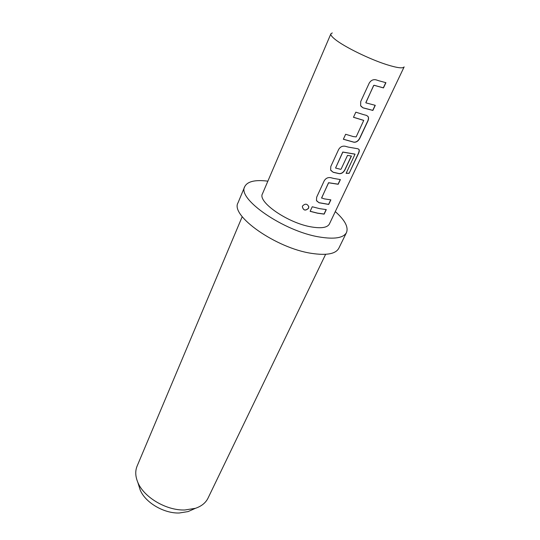 <?xml version="1.0" encoding="UTF-8"?>
<svg xmlns="http://www.w3.org/2000/svg" width="540" height="540" viewBox="0 0 540 540"><rect width="100%" height="100%" fill="white"/><g stroke="black" fill="none" stroke-linecap="round" stroke-linejoin="round"><path stroke-width="0.81" d="M302.535 205.997C305.147 203.378 307.226 203.621 308.786 206.739L308.597 208.231C305.444 211.106 303.359 210.58 302.346 206.644L302.535 205.997M308.691 206.314L308.57 208.143C305.424 211.025 303.352 210.506 302.346 206.584M375.125 105.293L372.755 110.342L362.927 107.784L361.051 106.319M385.763 82.647L383.326 87.831L374.092 85.252L373.619 85.502L365.87 102.775M367.538 116.066L367.976 116.492C368.624 117.376 368.584 118.807 367.841 120.798L359.654 138.233C358.175 140.994 356.245 142.304 353.862 142.148L343.373 139.212M363.629 120.346L353.491 117.241M351.29 156.04L344.871 169.709C343.433 172.382 341.537 173.678 339.161 173.59L333.072 172.186L330.851 170.444M354.915 154.096L342.765 152.03L335.563 168.021M330.71 199.847L328.597 204.343L318.944 202.669L316.629 200.86M340.24 179.557L338.074 184.167L328.543 182.709L321.584 198.133M326.133 209.588L324.047 214.022L317.486 213.118L310.163 211.275M329.387 224.006C327.375 227.657 321.314 228.616 311.195 226.894C287.854 223.027 257.317 201.879 262.467 193.793L330.892 33.804C330.446 34.918 331.864 36.781 335.144 39.407C344.142 46.757 369.589 59.245 386.748 64.651C397.204 67.925 403.002 68.668 404.143 66.879L329.387 224.006M379.195 80.858L385.925 82.681L383.461 87.919L374.173 85.327L373.7 85.577L365.87 102.458L366.026 102.904L375.28 105.327L372.883 110.437L363.008 107.858L360.612 105.665L360.733 101.527L369.178 83.187C370.879 80.352 373.154 79.231 376.002 79.832L379.195 80.858M363.481 114.602L366.518 115.398L368.105 116.586C368.739 117.585 368.692 119.016 367.97 120.892L359.775 138.328C358.297 141.089 356.36 142.391 353.963 142.243L343.352 139.259L345.647 134.278L353.255 136.573L356.15 136.91L363.724 120.427L353.471 117.288L355.826 112.178L363.481 114.602M348.347 147.109L357.919 148.777L359.019 149.492C359.492 150.242 359.35 151.524 358.58 153.34L349.137 173.3L346.113 173.347L355.043 154.177L342.839 152.111L335.57 168.041L340.693 169.337L341.118 169.067L347.517 155.385L351.445 156.06L344.986 169.803C343.555 172.476 341.644 173.772 339.262 173.684L333.146 172.274L330.642 170.033L330.804 166.489L338.648 149.465C340.24 146.84 342.428 145.773 345.209 146.259L348.347 147.109M333.761 178.436L340.396 179.577L338.195 184.268L328.61 182.797L321.604 197.91L324.25 198.862L330.865 199.861L328.712 204.437L319.012 202.757L316.474 200.516L316.649 197.222L324.209 180.812C325.755 178.281 327.895 177.228 330.642 177.667L333.761 178.436M319.687 208.656L326.288 209.601L324.162 214.124L317.567 213.212L310.135 211.336L312.248 206.759L319.687 208.656M332.282 32.94L330.892 33.804M138.787 485.48L140.177 489.942C145.159 502.477 163.822 513.567 179.253 513L188.109 511.583L192.375 509.679M242.217 216.655L137.113 466.088C135.101 470.954 135.331 476.354 137.794 482.294C143.721 497.239 166.3 510.651 184.822 509.99L195.419 508.315C201.508 506.237 205.713 502.835 208.035 498.11L325.627 254.313M267.867 181.163C255.157 179.577 247.448 181.4 244.748 186.611L238.046 202.75C229.905 215.487 276.129 248.231 311.641 253.375C326.666 255.629 335.725 253.922 338.816 248.251L346.491 232.551C348.617 227.077 344.878 220.091 335.286 211.606M244.748 186.611C236.817 198.754 283.743 231.336 319.403 236.993C334.483 239.456 343.514 237.971 346.491 232.551M358.601 149.155L358.87 149.398C359.363 150.039 359.221 151.322 358.432 153.245L349.137 173.3M348.988 173.205L346.154 173.252M188.109 511.583L195.419 508.315M140.177 489.942L137.794 482.294"/></g></svg>
